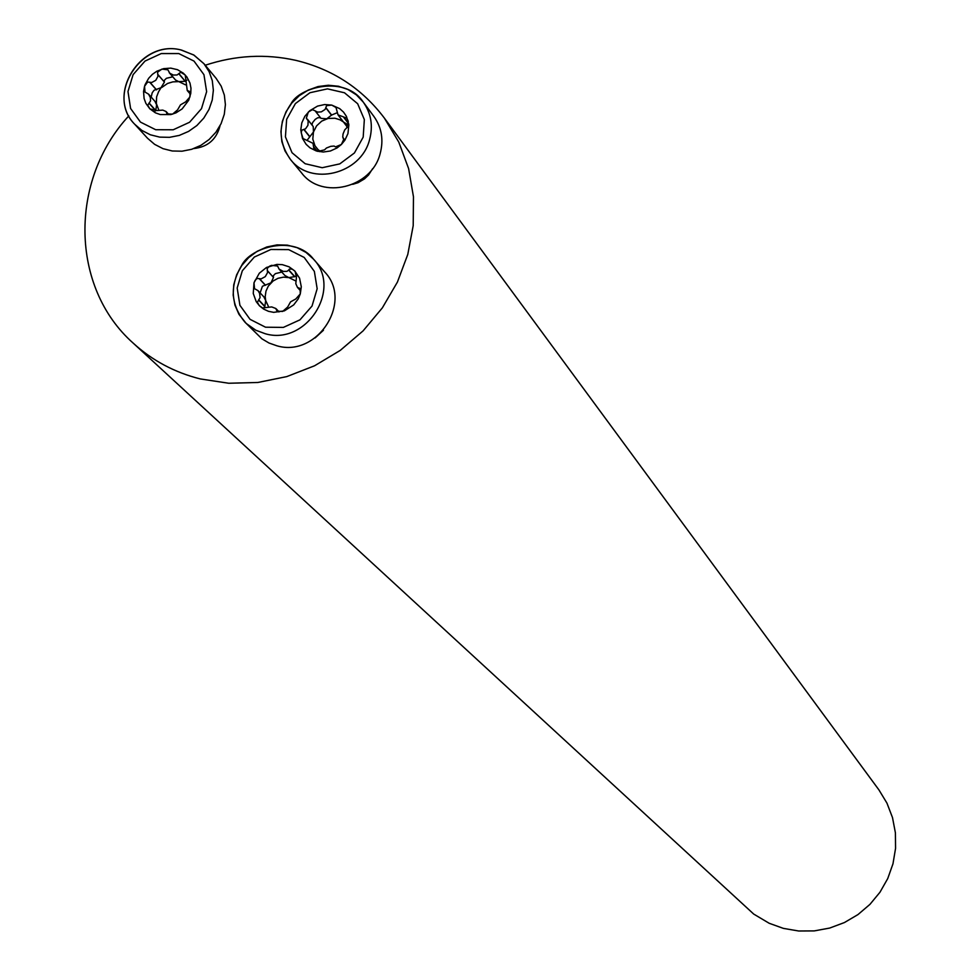 <?xml version="1.0" encoding="UTF-8"?>
<svg xmlns="http://www.w3.org/2000/svg" width="980" height="980" viewBox="0 0 980 980"><rect width="100%" height="100%" fill="white"/><g stroke="black" fill="none" stroke-linecap="round" stroke-linejoin="round"><path stroke-width="1.47" d="M384.344 118.053L878.95 789.929L886.949 803.122L892.498 817.577L895.402 832.816L895.561 848.386L892.976 863.797L887.733 878.57L879.967 892.241L869.946 904.369L857.966 914.585L844.405 922.56L829.692 928.06L814.282 930.902L798.676 931L783.339 928.366L769.178 923.27L753.706 914.071L133.145 343.086C152.243 360.53 174.624 372.474 200.275 378.929L228.757 383.254L257.911 382.47L286.809 376.59L314.555 365.785L340.256 350.387L363.09 330.873L382.347 307.867L397.402 282.105L407.79 254.408L413.205 225.657L413.462 196.747L408.611 168.609L398.787 142.1L384.344 118.053C361.926 88.384 332.392 69.151 295.727 60.331C265.58 53.643 235.408 55.272 205.224 65.243M128.821 115.873C68.931 180.577 70.34 287.471 133.145 343.086M372.621 168.683L368.59 174.954L364.523 178.862L358.08 182.684L352.739 184.326M323.461 330.236L315.107 337.929M220.059 125.697C216.592 139.319 207.87 146.939 193.918 148.544M149.144 103.072L147.76 105.228L149.842 108.829L156.408 110.581L162.79 110.115L166.012 111.487L167.066 113.95L172.578 114.133L177.576 109.858L180.492 104.848L185.612 101.896L189.998 96.885L189.912 91.593L187.241 90.515L185.22 74.982L180.737 72.275L177.061 74.982L173.374 75.056L169.81 73.267L167.886 69.813L161.921 69.09L157.572 72.189L157.952 76.342L155.759 80.323L151.753 82.479L147.637 82.038L144.538 86.314L145.126 84.611L148.654 78.302L152.402 74.321L156.898 71.197L163.66 68.637L170.74 68.122L177.515 69.69L183.37 73.206L186.862 76.942L189.961 83.018L190.965 88.127L190.782 93.394L188.711 100.242L182.121 108.915L175.984 112.859L170.839 114.587L160.279 114.562L155.391 112.81L149.842 108.829L145.849 103.329L144.097 98.49L143.558 91.544L144.538 86.314L145.028 92.071L148.568 94.154L150.332 97.473L150.516 100.916L149.144 103.072L155.783 110.507L154.963 111.242M147.515 138.229L154.62 144.342L163.011 148.666L172.296 150.994L182.023 151.202L191.713 149.291L200.888 145.334L209.095 139.528L215.943 132.178L221.1 123.615L224.298 114.268L225.4 104.603L224.346 95.085L221.198 86.167L216.09 78.314L203.975 63.737L209.12 71.663L212.293 80.654L213.358 90.27L212.244 100.021L208.997 109.454L203.791 118.102L196.882 125.538L188.589 131.394L179.316 135.399L169.54 137.335L159.728 137.126L150.357 134.787L141.88 130.426L134.713 124.252C105.362 95.329 141.34 38.71 181.704 50.139L194.028 55.15L203.975 63.737L193.648 54.917L180.896 49.943C140.704 39.298 105.595 94.95 134.713 124.252L147.515 138.229M178.875 73.525L185.245 81.316L172.823 81.879L167.58 83.447L161.908 87.379L154.031 90.27L152.194 92.831L151.177 97.094M169.221 72.679L175.579 80.066L185.465 84.819M158.699 109.809L156.371 103.525L156.604 96.873L158.564 91.777L164.407 82.087L157.731 74.284M148.568 94.154L154.95 101.356L156.616 104.811L155.783 110.507M149.707 82.222L156.371 89.805M148.948 103.182L155.624 110.654M166.894 113.031L168.205 114.513M188.821 91.312L190.463 93.222M186.849 80.225L185.379 81.156M172.774 76.82L166.404 78.29L164.26 80.421L164.346 81.891M288.806 269.941L286.969 271.362L283.257 271.399L279.055 269.071L277.61 266.058L271.582 265.36L269.537 266.205L267.173 268.459L267.528 272.612L265.274 276.642L261.243 278.835L257.115 278.43L255.143 280.305L253.992 282.804L254.543 288.696L257.948 290.595L259.578 293.265L260.08 297.602L257.373 302.257L259.32 305.662L262.628 307.941L271.73 306.924L275.796 308.492L277.046 311.187L282.644 311.432L287.667 307.034L290.558 301.865L295.801 298.961L300.272 293.951L298.141 299.023L293.682 304.915L284.396 310.856L273.665 312.351L268.422 311.297L263.62 309.08L259.504 305.846L256.27 301.73L253.257 293.498L253.992 282.804L259.308 273.224L266.499 267.466L276.948 264.404L282.326 264.649L289.051 266.817L294.711 270.897L299.562 278.136L301.301 286.797L300.272 293.951L300.113 288.475L297.467 287.41L295.801 283.673L296.438 277.536L295.115 271.325L292.175 269.12L289.345 269.096L288.806 269.941L294.821 276.63L288.843 277.597L295.519 280.831M276.973 345.818C317.312 357.81 353.486 301.644 324.662 271.925L313.49 259.124C342.584 289.125 306.03 345.842 265.298 333.751L255.78 330.211L246.201 323.425L238.936 314.298L234.918 305.062L233.167 295.054L233.755 284.776L236.67 274.768L241.729 265.543L248.7 257.581L257.213 251.284L266.817 246.972L277.034 244.89L287.324 245.135L297.161 247.695L306.042 252.436L313.49 259.124C294.245 234.22 250.133 247.328 241.595 265.58C229.492 285.842 230.631 304.731 245.012 322.249L261.881 338.786L269.035 343.037L276.973 345.818M268.569 306.777L265.69 300.566L265.2 296.548L265.984 291.121L268.324 286.074L273.114 280.978L278.026 278.296L283.428 277.144L288.843 277.597L284.923 275.527L279.055 269.071M299.01 288.181L300.701 290.055M297.185 275.735L294.821 276.63M267.32 270.554L273.493 277.426L270.982 282.816L262.407 286.27L260.117 292.91M281.787 272.072L275.417 273.616L273.334 275.748L273.432 277.23M259.198 278.602L265.36 285.241M257.948 290.595L263.877 296.903L265.69 300.566L264.857 306.373L263.743 308.259M258.524 299.99L264.698 306.519M276.826 310.195L278.332 311.799M315.009 110.74L312.387 109.674L308.332 112.026L306.336 118.213L308.173 120.834L307.941 125.293L305.564 128.797L301.926 130.12L301.166 132.545L303.016 138.535L313 143.313L313.931 149.303L317.937 151.398L324.564 149.854L326.438 148.017L330.75 146.339L334.082 146.044L335.527 146.89L341.395 144.477L343.919 138.94L342.731 137.126L343.061 133.942L344.764 129.813L346.651 127.951L348.292 121.287L346.896 118.188L338.026 114.868L336.005 107.518L331.742 105.093L339.693 108.633L343.539 112.112L346.454 116.412L348.868 124.754L347.949 133.599L344.887 140.201L341.395 144.477L337.083 147.931L330.407 150.994L323.253 152.023L316.234 150.932L309.986 147.833L306.14 144.342L302.502 138.462L300.774 129.924L301.791 122.868L304.854 116.289L309.68 110.777L317.557 106.097L324.637 104.542L331.742 105.093L326.585 105.656L325.115 109.417L321.354 111.855L317.667 112.124L315.18 110.924L320.999 118.372L315.18 110.924M380.081 153.86C383.829 140.054 381.747 127.559 373.846 116.363L363.225 102.055C371.187 113.362 373.282 125.979 369.509 139.907C360.824 174.281 310.807 186.518 290.386 159.373L285.045 151.03L281.848 141.598L280.929 131.565L282.35 121.447L286.038 111.769L291.795 103.022L299.329 95.672L308.235 90.087L318.084 86.546L328.337 85.248L338.492 86.252L348.01 89.523L356.389 94.876L363.225 102.055C345.487 74.933 299.219 86.963 291.048 103.782C278.026 122.77 277.805 141.292 290.386 159.373L301.73 173.105C321.967 200.006 371.506 187.903 380.081 153.86M347.582 127.425L338.026 114.868M320.827 151.704L318.059 149.634M314.972 145.775L312.804 139.123L313.465 131.994L316.589 125.856L321.71 121.128L328.104 118.458L334.903 118.225L339.999 119.829L348.513 125.122M336.851 112.872L331.608 115.04L326.769 118.801L320.999 118.372M325.813 107.543L331.608 115.04M307.647 119.548L313.22 126.543L313.465 131.994L307.451 139.834M320.46 117.71L317.777 117.735L315.168 119.389L312.51 122.733L312.007 125.011M303.763 129.409L309.668 136.796M317.679 149.266L319.443 151.655M313.943 147.368L316.944 151.128M343.478 138.646L344.127 139.491M344.078 117.478L348.598 123.382M178.776 53.557L161.296 53.557L145.016 61.066L133.121 74.603L127.976 91.52L130.585 108.474L140.471 122.108L155.685 129.715L173.203 129.776L189.569 122.255L201.5 108.645L206.633 91.667L203.95 74.688L194.003 61.091L178.776 53.557M149.94 82.32L156.567 89.854M157.817 74.517L164.407 82.087M166.894 112.872L168.389 114.55M188.65 91.312L190.475 93.443M178.752 73.721L185.245 81.316M265.531 327.21L283.355 327.406L299.954 319.848L312.032 306.042L317.165 288.745L314.36 271.399L304.18 257.434L288.659 249.618L270.884 249.484L254.359 257.029L242.329 270.762L237.172 287.998L239.916 305.319L250.035 319.321L265.531 327.21M298.827 288.169L300.725 290.276M288.696 270.137L294.674 276.789M259.43 278.7L265.568 285.29M267.405 270.786L273.493 277.426M258.72 299.88L264.857 306.373M276.813 310.023L278.516 311.836M363.188 137.139L364.34 119.572L357.663 103.745L344.507 92.781L327.479 88.862L309.962 92.72L295.384 103.598L286.638 119.352L285.425 136.869L292.028 152.709L305.148 163.721L322.2 167.715L339.791 163.881L354.429 152.966L363.188 137.139M325.801 107.776L331.559 115.248M343.907 117.588L348.611 123.737M304.008 129.385L309.876 136.735M314.041 147.208L317.263 151.226M343.343 138.548L344.127 139.564M166.453 111.892L168.854 114.611M187.241 90.515L190.475 94.276M300.75 291.036L297.467 287.41M276.262 308.908L279.067 311.897M307.414 119.193L313.22 126.543M313 143.313L318.463 150.136M343.147 138.352L344.139 139.613"/></g></svg>
